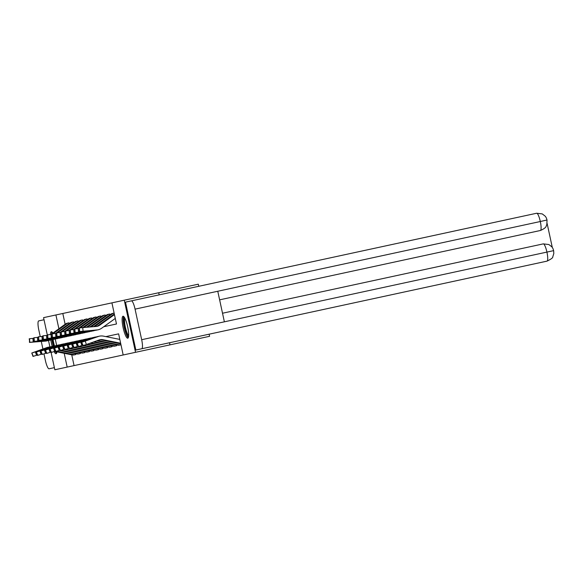<?xml version="1.0" encoding="UTF-8"?>
<svg xmlns="http://www.w3.org/2000/svg" width="583" height="583" viewBox="0 0 583 583"><rect width="100%" height="100%" fill="white"/><g stroke="black" fill="none" stroke-linecap="round" stroke-linejoin="round"><path stroke-width="0.87" d="M127.772 338.213A11.245 2.317 77.8 0 1 123.13 327.719A11.245 2.317 77.8 0 1 123.02 316.241A11.245 2.317 77.8 0 1 127.655 326.735A11.245 2.317 77.8 0 1 127.772 338.213M56.915 351.841A11.245 2.317 77.8 0 1 56.077 353.713A11.245 2.317 77.8 0 1 54.117 351.556M52.222 346.368A11.245 2.317 77.8 0 1 50.845 340.02M50.43 334.511A11.245 2.317 77.8 0 1 51.326 331.742A11.245 2.317 77.8 0 1 52.864 333.104M116.483 323.988L103.716 326.75L116.483 323.988L111.914 302.861L198.307 284.183L198.767 286.297M47.296 334.897L43.565 317.64L55.91 314.966L58.898 328.768M111.914 302.861L55.91 314.966M55.181 339.073A11.245 2.317 77.8 0 1 56.558 345.442M169.536 342.753L169.988 344.859L209.581 336.304L209.122 334.19M62.804 313.479L65.136 324.279M67.22 323.215L68.962 322.836L67.22 323.215M69.144 323.674L68.787 322.873A5.043 4.934 77.8 0 0 66.987 323.682L53.009 333.731M71.753 322.239L73.494 321.86L71.753 322.239M73.677 322.698L73.32 321.896A5.043 4.934 77.8 0 0 71.512 322.698L57.535 332.747M76.286 321.255L78.027 320.876L76.286 321.255M78.202 321.714L77.852 320.912A5.043 4.934 77.8 0 0 76.045 321.721L62.068 331.771M80.811 320.278L82.553 319.899L80.811 320.278M82.735 320.737L82.385 319.936A5.043 4.934 77.8 0 0 80.578 320.737L66.6 330.787M85.344 319.295L87.086 318.916L85.344 319.295M87.268 319.754L86.918 318.959A5.043 4.934 77.8 0 0 85.111 319.761L71.133 329.81M89.877 318.318L91.618 317.939L89.877 318.318M91.801 318.777L91.444 317.975A5.043 4.934 77.8 0 0 89.644 318.777L75.666 328.827M94.41 317.341L96.151 316.963L94.41 317.334M96.333 317.793L95.976 316.999A5.043 4.934 77.8 0 0 94.176 317.801L80.192 327.85M98.942 316.358L100.684 315.979L98.942 316.358M100.866 316.817L100.509 316.015A5.043 4.934 77.8 0 0 98.702 316.817L83.835 327.508M103.468 315.381L105.217 315.002L103.468 315.374M105.392 315.833L105.042 315.039A5.043 4.934 77.8 0 0 103.235 315.84L87.428 327.201M108.001 314.397L109.742 314.018L108.001 314.397M109.925 314.856L109.575 314.055A5.043 4.934 77.8 0 0 107.768 314.864L91.021 326.903M112.534 313.421L114.122 313.071L112.534 313.421M71.738 354.807L74.07 365.599L123.181 354.981L118.619 333.855L105.851 336.61L118.619 333.855M56.784 351.206L73.669 354.588A5.043 4.934 -102.2 0 0 75.644 354.573L74.07 354.909L75.812 354.537L75.637 353.699M61.317 350.23L78.195 353.604A5.043 4.934 -102.2 0 0 80.17 353.589L78.603 353.932L80.345 353.553L80.162 352.715M65.85 349.246L82.728 352.628A5.043 4.934 -102.2 0 0 84.703 352.613L83.136 352.948L84.878 352.577L84.695 351.738M70.383 348.27L87.261 351.644A5.043 4.934 -102.2 0 0 89.235 351.629L87.669 351.972L89.41 351.593L89.228 350.755M74.908 347.286L91.793 350.667A5.043 4.934 -102.2 0 0 93.768 350.653L92.194 350.988L93.943 350.616L93.761 349.778M79.441 346.309L96.326 349.683A5.043 4.934 -102.2 0 0 98.301 349.669L96.727 350.011L98.469 349.632L98.294 348.802M83.974 345.325L100.852 348.707A5.043 4.934 -102.2 0 0 102.834 348.692L101.26 349.035L103.002 348.656L102.819 347.818M87.435 344.138L105.385 347.73A5.043 4.934 -102.2 0 0 107.359 347.716L105.793 348.051L107.534 347.672L107.352 346.841M90.831 342.928L109.917 346.747A5.043 4.934 -102.2 0 0 111.892 346.732L110.325 347.074L112.067 346.696L111.885 345.857M94.227 341.718L114.45 345.77A5.043 4.934 -102.2 0 0 116.425 345.755L114.851 346.091L116.6 345.719L116.418 344.881M118.983 344.786L117.526 345.1A5.043 4.934 -102.2 0 0 119.5 345.085L120.972 344.772A5.043 4.934 -102.2 0 1 118.983 344.786L98.367 340.661A7.207 7.054 77.8 0 0 97.529 340.545M74.07 365.599L54.838 369.76L51.107 352.504M49.89 346.878L48.513 340.523M169.988 344.859L123.181 354.981M158.722 292.739L159.181 294.852M124.259 300.194L135.533 352.314M64.196 353.298L67.183 367.093M75.644 354.573L74.187 354.887A5.043 4.934 -102.2 0 1 72.212 354.901L54.627 351.381M49.249 347.016L37.29 351.09L48.017 347.271A10.807 10.574 77.8 0 0 46.735 347.636L31.766 353.021L33.02 356.417L31.766 353.021M51.02 346.747A10.807 10.574 77.8 0 0 48.192 347.322L35.359 351.884L36.547 355.28L33.02 356.417M37.334 355.003L36.547 355.28M33.304 356.351L31.832 353.014M32.116 352.948L35.359 351.884M33.727 338.308L32.896 338.38L33.216 341.966L29.82 342.33L29.5 338.745L32.896 338.38M49.599 340.173A10.807 10.574 -102.2 0 1 46.786 340.815L33.216 341.966M45.328 341.128L46.647 340.931A10.807 10.574 -102.2 0 1 45.328 341.128L29.471 342.41L29.5 338.745M68.787 322.873L67.337 323.186A5.043 4.934 77.8 0 0 65.529 323.995L50.969 334.467M37.072 341.682L47.872 340.654M29.208 338.803L29.82 342.33M45.598 341.07L45.139 340.989M37.086 341.798L45.168 341.113M56.894 351.986A9.729 2.004 77.8 0 1 56.187 351.695M53.643 346.054A9.729 2.004 77.8 0 1 52.273 339.714M53.111 339.525A9.007 1.858 -102.2 0 0 54.489 345.887M51.989 331.982A11.172 2.303 -102.2 0 0 51.639 333.279A11.172 2.303 -102.2 0 0 51.566 334.03M51.967 339.78A11.172 2.303 -102.2 0 0 53.337 346.127M55.349 351.527A11.172 2.303 -102.2 0 0 56.58 353.218M52.259 333.534A9.729 2.004 77.8 0 1 52.783 332.973M128.581 336.486A9.729 2.004 77.8 0 1 125.156 329.934A9.729 2.004 77.8 0 1 123.734 318.967A9.729 2.004 77.8 0 1 124.471 317.473M124.937 318.318A9.007 1.858 -102.2 0 0 124.631 319.411A9.007 1.858 -102.2 0 0 125.688 328.586A9.007 1.858 -102.2 0 0 128.661 335.524M123.676 316.482A11.172 2.303 -102.2 0 0 123.326 317.779A11.172 2.303 -102.2 0 0 124.609 329.045A11.172 2.303 -102.2 0 0 128.267 337.717M40.234 336.58L38.799 329.949A8.862 1.829 -102.2 0 1 38.711 320.898L44.024 319.754M54.379 367.647L49.067 368.791A8.862 1.829 -102.2 0 1 45.408 360.52L43.973 353.888M42.916 348.991L41.291 341.47M553.456 250.675L546.927 252.089A8.862 1.829 -102.2 0 1 547.014 261.133L135.846 350.033L125.491 302.14L536.659 213.24A8.862 1.829 -102.2 0 1 540.317 221.518L546.832 220.039M141.764 348.751A8.862 1.829 -102.2 0 0 141.676 339.707L224.375 321.823L217.772 291.252L135.067 309.136L141.676 339.707M135.067 309.136A8.862 1.829 -102.2 0 0 131.408 300.857M552.32 247.542L547.109 223.427M222.517 313.231L543.283 243.876L222.517 313.231M536.659 213.24L542.263 213.91L545.047 216.053C545.877 216.832 546.533 218.166 547.022 220.061L546.854 224.521C545.783 225.978 547.43 227.406 540.39 230.496L219.623 299.844L540.39 230.496A8.862 1.829 -102.2 0 0 540.317 221.518L217.772 291.252M80.17 353.589L78.72 353.903A5.043 4.934 -102.2 0 1 76.745 353.917L59.153 350.398M53.782 346.04L41.823 350.113L52.55 346.295A10.807 10.574 77.8 0 0 51.268 346.659L36.299 352.037L37.545 355.433L36.299 352.037M55.553 345.763A10.807 10.574 77.8 0 0 52.718 346.346L39.892 350.9L41.08 354.304L37.545 355.433M41.867 354.019L41.08 354.304M37.837 355.375L36.357 352.037M36.649 351.972L39.892 350.9M84.703 352.613L83.252 352.926A5.043 4.934 -102.2 0 1 81.277 352.941L63.685 349.421M58.315 345.063L46.356 349.137L57.076 345.311A10.807 10.574 77.8 0 0 55.8 345.675L40.832 351.061L42.078 354.457L40.832 351.061M60.085 344.786A10.807 10.574 77.8 0 0 57.251 345.362L44.425 349.924L45.612 353.32L42.078 354.457M46.392 353.043L45.612 353.32M42.37 354.391L40.89 351.053M41.182 350.988L44.425 349.924M38.252 337.331L37.421 337.397L37.749 340.989L34.353 341.354L34.033 337.761L37.421 337.397M54.132 339.197A10.807 10.574 -102.2 0 1 51.311 339.838L37.749 340.989M49.861 340.151L51.173 339.955A10.807 10.574 -102.2 0 1 49.861 340.151L34.003 341.434L34.033 337.761M73.32 321.896L71.869 322.21A5.043 4.934 77.8 0 0 70.062 323.011L55.502 333.483M41.604 340.698L52.404 339.678M33.741 337.827L34.353 341.354M50.131 340.093L49.664 340.013M41.619 340.815L49.701 340.129M42.785 336.347L41.954 336.42L42.282 340.006L38.886 340.37L38.565 336.785L41.954 336.42M58.664 338.213A10.807 10.574 -102.2 0 1 55.844 338.854L42.282 340.006M54.394 339.175L55.706 338.978A10.807 10.574 -102.2 0 1 54.394 339.175L38.536 340.457L38.565 336.785M77.852 320.912L76.402 321.233A5.043 4.934 77.8 0 0 74.595 322.035L60.027 332.507M46.137 339.721L56.937 338.694M38.274 336.843L38.886 340.37M54.664 339.117L54.197 339.029M46.152 339.838L54.234 339.153M89.235 351.629L87.785 351.943A5.043 4.934 -102.2 0 1 85.81 351.957L68.218 348.437M62.84 344.079L50.889 348.153L61.609 344.334A10.807 10.574 77.8 0 0 60.333 344.699L45.357 350.077L46.611 353.473L45.357 350.077M64.618 343.802A10.807 10.574 77.8 0 0 61.783 344.385L48.95 348.94L50.138 352.343L46.611 353.473M50.925 352.066L50.138 352.343M46.902 353.415L45.423 350.077M45.714 350.011L48.95 348.94M93.768 350.653L92.318 350.966A5.043 4.934 -102.2 0 1 90.343 350.981L72.751 347.461M67.373 343.103L55.414 347.176L66.141 343.351A10.807 10.574 77.8 0 0 64.866 343.715L49.89 349.1L51.144 352.496L49.89 349.1M69.151 342.826A10.807 10.574 77.8 0 0 66.316 343.402L53.483 347.964L54.671 351.36L51.144 352.496M55.458 351.083L54.671 351.36M51.435 352.431L49.956 349.093M50.247 349.035L53.483 347.964M98.301 349.669L96.844 349.989A5.043 4.934 -102.2 0 1 94.869 350.004L77.284 346.484M71.906 342.119L59.947 346.193L70.674 342.374A10.807 10.574 77.8 0 0 69.392 342.738L54.423 348.124L55.677 351.513L54.423 348.124M73.677 341.849A10.807 10.574 77.8 0 0 70.849 342.425L58.016 346.98L59.204 350.383L55.677 351.513M59.991 350.106L59.204 350.383M55.961 351.454L54.489 348.117M54.78 348.051L58.016 346.98M47.318 335.371L46.487 335.436L46.808 339.029L43.419 339.393L43.091 335.801L46.487 335.436M63.197 337.236A10.807 10.574 -102.2 0 1 60.377 337.878L46.808 339.029M58.927 338.191L60.238 337.994A10.807 10.574 -102.2 0 1 58.927 338.191L43.069 339.474L43.091 335.801M82.385 319.936L80.928 320.249A5.043 4.934 77.8 0 0 79.128 321.051L64.56 331.523M50.67 338.738L61.47 337.717M42.807 335.866L43.419 339.393M59.196 338.133L58.73 338.053M50.677 338.854L58.759 338.169M51.851 334.387L51.02 334.46L51.34 338.045L47.952 338.41L47.624 334.824L51.02 334.46M67.73 336.253A10.807 10.574 -102.2 0 1 64.91 336.901L51.34 338.045M63.46 337.214L64.771 337.018A10.807 10.574 -102.2 0 1 63.46 337.214L47.602 338.497L47.624 334.824M86.918 318.959L85.461 319.273A5.043 4.934 77.8 0 0 83.66 320.074L69.093 330.546M55.203 337.761L65.996 336.734M47.332 334.89L47.952 338.41M63.729 337.156L63.263 337.069M55.21 337.878L63.292 337.193M56.383 333.41L55.553 333.483L55.873 337.069L52.477 337.433L52.157 333.848L55.553 333.483M72.256 335.276A10.807 10.574 -102.2 0 1 69.443 335.917L55.873 337.069M67.985 336.231L69.304 336.034A10.807 10.574 -102.2 0 1 67.985 336.231L52.127 337.513L52.157 333.848M91.444 317.975L89.993 318.289A5.043 4.934 77.8 0 0 88.186 319.09L73.626 329.563M59.736 336.777L70.528 335.757M51.865 333.906L52.477 337.433M68.255 336.172L67.796 336.092M59.743 336.894L67.825 336.209M102.834 348.692L101.376 349.006A5.043 4.934 -102.2 0 1 99.401 349.02L81.809 345.5M76.439 341.142L64.48 345.216L75.207 341.398A10.807 10.574 77.8 0 0 73.924 341.755L58.956 347.14L60.202 350.536L58.956 347.14M78.209 340.866A10.807 10.574 77.8 0 0 75.382 341.441L62.549 346.003L63.736 349.399L60.202 350.536M64.524 349.122L63.736 349.399M60.494 350.47L59.014 347.133M59.306 347.074L62.549 346.003M60.909 332.427L60.078 332.499L60.406 336.085L57.01 336.449L56.689 332.864L60.078 332.499M76.788 334.292A10.807 10.574 -102.2 0 1 73.975 334.941L60.406 336.085M72.518 335.254L73.837 335.057A10.807 10.574 -102.2 0 1 72.518 335.254L56.66 336.537L56.689 332.864M95.976 316.999L94.526 317.312A5.043 4.934 77.8 0 0 92.719 318.114L78.158 328.586M64.261 335.801L75.061 334.78M56.398 332.929L57.01 336.449M72.788 335.196L72.321 335.116M64.276 335.917L72.358 335.232M107.359 347.716L105.909 348.029A5.043 4.934 -102.2 0 1 103.934 348.044L86.342 344.524M80.971 340.159L69.013 344.232L79.733 340.414A10.807 10.574 77.8 0 0 78.457 340.778L63.489 346.164L64.735 349.56L63.489 346.164M82.742 339.889A10.807 10.574 77.8 0 0 79.907 340.465L67.081 345.019L68.269 348.423L64.735 349.56M69.049 348.146L68.269 348.423M65.026 349.494L63.547 346.156M63.838 346.091L67.081 345.019M65.442 331.45L64.611 331.523L64.939 335.108L61.543 335.473L61.222 331.887L64.611 331.523M81.321 333.316A10.807 10.574 -102.2 0 1 78.501 333.957L64.939 335.108M77.051 334.27L78.362 334.074A10.807 10.574 -102.2 0 1 77.051 334.27L61.193 335.553L61.222 331.887M100.509 316.015L99.059 316.329A5.043 4.934 77.8 0 0 97.252 317.137L82.684 327.61M68.794 334.824L79.594 333.797M60.931 331.946L61.543 335.473M77.32 334.212L76.854 334.132M68.809 334.934L76.89 334.256M111.892 346.732L110.442 347.045A5.043 4.934 -102.2 0 1 108.467 347.06L89.738 343.314M85.504 339.182L73.545 343.256L84.265 339.437A10.807 10.574 77.8 0 0 82.99 339.802L68.022 345.18L69.268 348.576L68.022 345.18M87.275 338.905A10.807 10.574 77.8 0 0 84.44 339.488L71.614 344.043L72.795 347.446L69.268 348.576M73.582 347.162L72.795 347.446M69.559 348.51L68.08 345.172M68.371 345.114L71.614 344.043M69.975 330.474L69.144 330.539L69.464 334.132L66.076 334.489L65.748 330.904L69.144 330.539M85.854 332.332A10.807 10.574 -102.2 0 1 83.034 332.98L69.464 334.132M81.584 333.294L82.895 333.097A10.807 10.574 -102.2 0 1 81.584 333.294L65.726 334.576L65.748 330.904M105.042 315.039L103.592 315.352A5.043 4.934 77.8 0 0 101.785 316.154L86.277 327.303M73.327 333.84L84.127 332.82M65.464 330.969L66.076 334.489M81.853 333.236L81.387 333.155M73.334 333.957L81.416 333.272M116.425 345.755L114.975 346.069A5.043 4.934 -102.2 0 1 113 346.083L93.142 342.104M90.03 338.206L78.078 342.272L88.798 338.453A10.807 10.574 77.8 0 0 87.523 338.818L72.547 344.203L73.801 347.599L72.547 344.203M91.808 337.929A10.807 10.574 77.8 0 0 88.973 338.504L76.14 343.066L77.328 346.462L73.801 347.599M78.115 346.185L77.328 346.462M74.092 347.534L72.613 344.196M72.904 344.13L76.14 343.066M74.507 329.49L73.677 329.563L73.997 333.148L70.609 333.512L70.281 329.927L73.677 329.563M90.387 331.355A10.807 10.574 -102.2 0 1 87.567 331.997L73.997 333.148M86.116 332.31L87.428 332.113A10.807 10.574 -102.2 0 1 86.116 332.31L70.259 333.593L70.281 329.927M109.575 314.055L108.117 314.375A5.043 4.934 77.8 0 0 106.317 315.177L89.869 326.997M77.86 332.864L88.652 331.836M69.989 329.985L70.609 333.512M86.386 332.252L85.92 332.172M77.867 332.98L85.949 332.295M117.526 345.1L96.916 340.975A7.207 7.054 77.8 0 0 96.516 340.909M94.563 337.222L82.604 341.295L93.331 337.477A10.807 10.574 77.8 0 0 92.048 337.841L77.08 343.219L78.333 346.615L77.08 343.219M96.333 336.945A10.807 10.574 77.8 0 0 93.506 337.528L80.673 342.083L81.86 345.486L78.333 346.615M82.648 345.202L81.86 345.486M78.625 346.557L77.145 343.219M77.437 343.154L80.673 342.083M114.122 313.071L114.1 313.078A5.043 4.934 77.8 0 0 112.3 313.88L95.226 326.152A7.207 7.054 -102.2 0 1 94.512 326.604M79.04 328.513L78.209 328.579L78.53 332.172L75.134 332.536L74.813 328.943L78.209 328.579M94.912 330.379A10.807 10.574 -102.2 0 1 92.099 331.02L78.53 332.172M90.642 331.333L91.961 331.137A10.807 10.574 -102.2 0 1 90.642 331.333L74.784 332.616L74.813 328.943M114.1 313.078L112.65 313.392A5.043 4.934 77.8 0 0 110.843 314.193L93.776 326.465A7.207 7.054 -102.2 0 1 93.44 326.699M82.392 331.88L93.185 330.86M74.522 329.009L75.134 332.536M90.912 331.275L90.452 331.195M82.4 331.997L90.482 331.312M120.783 343.868L101.442 339.998A7.207 7.054 77.8 0 0 99.358 339.904M99.095 336.245L87.137 340.319L97.864 336.493A10.807 10.574 77.8 0 0 96.581 336.857L81.613 342.243L82.859 345.639L81.613 342.243M119.814 339.408L103.548 336.151A10.807 10.574 77.8 0 0 98.039 336.544L85.205 341.106L86.393 344.502L82.859 345.639M120.645 343.234L102.899 339.685A7.207 7.054 77.8 0 0 99.227 339.947L86.393 344.502M83.15 345.573L81.678 342.236M81.963 342.177L85.205 341.106M114.457 314.609L99.759 325.176A7.207 7.054 -102.2 0 1 96.304 326.451L82.735 327.602L83.063 331.188L79.667 331.552L79.346 327.967L82.735 327.602M115.281 318.435L101.814 328.12A10.807 10.574 -102.2 0 1 96.632 330.036L83.063 331.188M95.175 330.357L96.494 330.16A10.807 10.574 -102.2 0 1 95.175 330.357L79.317 331.64L79.346 327.967M114.319 313.975L98.308 325.489A7.207 7.054 -102.2 0 1 96.45 326.436M86.918 330.904L97.718 329.876M79.055 328.025L79.667 331.552M95.444 330.299L94.978 330.211M86.933 331.02L95.014 330.335M73.669 354.588L72.212 354.901M65.529 323.995L66.987 323.682M547.014 261.133C551.103 259.165 553.027 257.73 552.779 256.833L553.806 253.518L553.646 250.683C553.165 248.81 552.502 247.469 551.656 246.675L548.865 244.539L543.283 243.876A8.862 1.829 -102.2 0 1 546.927 252.089L224.375 321.823M78.195 353.604L76.745 353.917M82.728 352.628L81.277 352.941M70.062 323.011L71.512 322.698M74.595 322.035L76.045 321.721M87.261 351.644L85.81 351.957M91.793 350.667L90.343 350.981M96.326 349.683L94.869 350.004M79.128 321.051L80.578 320.737M83.66 320.074L85.111 319.761M88.186 319.09L89.644 318.777M100.852 348.707L99.401 349.02M92.719 318.114L94.176 317.801M105.385 347.73L103.934 348.044M97.252 317.137L98.702 316.817M109.917 346.747L108.467 347.06M101.785 316.154L103.235 315.84M114.45 345.77L113 346.083M106.317 315.177L107.768 314.864M98.367 340.661L96.916 340.975M93.776 326.465L95.226 326.152M110.843 314.193L112.3 313.88M102.899 339.685L101.442 339.998M98.308 325.489L99.759 325.176M49.468 346.958L49.038 347.053M47.668 340.712L48.098 340.618M54 345.981L53.57 346.069M58.533 344.998L58.103 345.092M52.2 339.736L52.63 339.641M56.733 338.752L57.163 338.657M63.059 344.021L62.629 344.116M67.592 343.037L67.162 343.132M72.124 342.061L71.694 342.155M61.259 337.776L61.689 337.681M65.792 336.792L66.222 336.704M70.324 335.815L70.754 335.721M76.657 341.084L76.227 341.172M74.857 334.831L75.287 334.744M81.19 340.1L80.76 340.195M79.39 333.855L79.82 333.76M85.723 339.124L85.286 339.211M83.916 332.878L84.346 332.784M90.248 338.14L89.818 338.235M88.448 331.895L88.878 331.8M94.781 337.163L94.351 337.258M92.981 330.918L93.411 330.823M99.314 336.18L98.884 336.274M97.514 329.934L97.944 329.84"/></g></svg>
